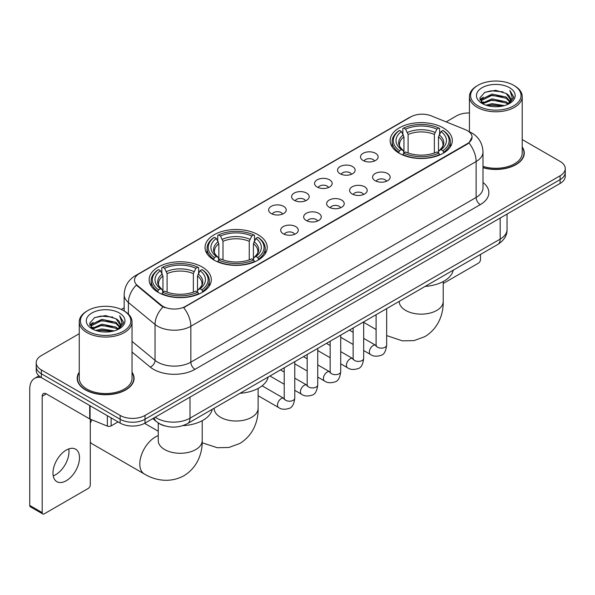 <?xml version="1.0" encoding="UTF-8"?>
<svg xmlns="http://www.w3.org/2000/svg" width="595" height="595" viewBox="0 0 595 595"><rect width="100%" height="100%" fill="white"/><g stroke="black" fill="none" stroke-linecap="round" stroke-linejoin="round"><path stroke-width="0.89" d="M258.104 234.75A31.081 17.947 0 0 0 224.233 230.86A31.081 17.947 0 0 0 205.044 247.438A31.081 17.947 0 0 0 214.148 260.127A31.081 17.947 0 0 0 248.018 264.016A31.081 17.947 0 0 0 267.207 247.438A31.081 17.947 0 0 0 258.104 234.75M202.203 267.021A31.081 17.947 0 0 0 168.333 263.131A31.081 17.947 0 0 0 149.152 279.709A31.081 17.947 0 0 0 158.255 292.398A31.081 17.947 0 0 0 192.125 296.288A31.081 17.947 0 0 0 211.307 279.709A31.081 17.947 0 0 0 202.203 267.021M443.208 127.88A31.081 17.947 0 0 0 409.338 123.991A31.081 17.947 0 0 0 390.149 140.569A31.081 17.947 0 0 0 399.252 153.257A31.081 17.947 0 0 0 433.123 157.147A31.081 17.947 0 0 0 452.312 140.569A31.081 17.947 0 0 0 443.208 127.88M363.091 160.494A8.799 5.08 180 0 1 361.351 159.051A8.799 5.08 180 0 1 364.259 152.744A8.799 5.08 180 0 1 375.534 153.309A8.799 5.08 180 0 1 377.282 159.051A8.799 5.08 180 0 1 363.091 160.494M374.463 161.014A5.281 3.049 0 0 0 373.043 159.534A5.281 3.049 0 0 0 367.844 158.761A5.281 3.049 0 0 0 364.162 161.014M340.124 173.755A8.799 5.08 180 0 1 338.377 172.319A8.799 5.08 180 0 1 341.292 166.005A8.799 5.08 180 0 1 352.56 166.57A8.799 5.08 180 0 1 354.308 172.319A8.799 5.08 180 0 1 340.124 173.755M351.489 174.283A5.281 3.049 0 0 0 350.076 172.795A5.281 3.049 0 0 0 344.877 172.022A5.281 3.049 0 0 0 341.195 174.283M317.15 187.016A8.799 5.08 180 0 1 315.402 185.581A8.799 5.08 180 0 1 318.318 179.266A8.799 5.08 180 0 1 329.585 179.831A8.799 5.08 180 0 1 331.333 185.581A8.799 5.08 180 0 1 317.15 187.016M328.514 187.544A5.281 3.049 0 0 0 327.101 186.056A5.281 3.049 0 0 0 321.902 185.283A5.281 3.049 0 0 0 318.221 187.544M294.175 200.277A8.799 5.08 180 0 1 292.435 198.842A8.799 5.08 180 0 1 295.343 192.527A8.799 5.08 180 0 1 306.618 193.1A8.799 5.08 180 0 1 308.366 198.842A8.799 5.08 180 0 1 294.175 200.277M305.547 200.805A5.281 3.049 0 0 0 304.127 199.318A5.281 3.049 0 0 0 298.928 198.552A5.281 3.049 0 0 0 295.246 200.805M271.208 213.538A8.799 5.08 180 0 1 269.461 212.103A8.799 5.08 180 0 1 272.376 205.796A8.799 5.08 180 0 1 283.644 206.361A8.799 5.08 180 0 1 285.392 212.103A8.799 5.08 180 0 1 271.208 213.538M282.573 214.066A5.281 3.049 0 0 0 281.16 212.586A5.281 3.049 0 0 0 275.961 211.813A5.281 3.049 0 0 0 272.279 214.066M375.162 180.716A8.799 5.08 180 0 1 373.415 179.281A8.799 5.08 180 0 1 376.33 172.974A8.799 5.08 180 0 1 387.598 173.539A8.799 5.08 180 0 1 389.346 179.281A8.799 5.08 180 0 1 375.162 180.716M386.527 181.244A5.281 3.049 0 0 0 385.114 179.764A5.281 3.049 0 0 0 379.915 178.991A5.281 3.049 0 0 0 376.233 181.244M352.188 193.985A8.799 5.08 180 0 1 350.44 192.549A8.799 5.08 180 0 1 353.356 186.235A8.799 5.08 180 0 1 364.631 186.8A8.799 5.08 180 0 1 366.371 192.549A8.799 5.08 180 0 1 352.188 193.985M363.56 194.505A5.281 3.049 0 0 0 362.139 193.025A5.281 3.049 0 0 0 356.941 192.252A5.281 3.049 0 0 0 353.259 194.505M329.214 207.246A8.799 5.08 180 0 1 327.473 205.811A8.799 5.08 180 0 1 330.381 199.496A8.799 5.08 180 0 1 341.656 200.061A8.799 5.08 180 0 1 343.404 205.811A8.799 5.08 180 0 1 329.214 207.246M340.585 207.774A5.281 3.049 0 0 0 339.165 206.287A5.281 3.049 0 0 0 333.966 205.513A5.281 3.049 0 0 0 330.284 207.774M306.247 220.507A8.799 5.08 180 0 1 304.499 219.072A8.799 5.08 180 0 1 307.414 212.757A8.799 5.08 180 0 1 318.682 213.322A8.799 5.08 180 0 1 320.43 219.072A8.799 5.08 180 0 1 306.247 220.507M317.611 221.035A5.281 3.049 0 0 0 316.198 219.548A5.281 3.049 0 0 0 310.999 218.782A5.281 3.049 0 0 0 307.317 221.035M283.272 233.768A8.799 5.08 180 0 1 281.524 232.333A8.799 5.08 180 0 1 284.44 226.026A8.799 5.08 180 0 1 295.715 226.591A8.799 5.08 180 0 1 297.455 232.333A8.799 5.08 180 0 1 283.272 233.768M294.637 234.296A5.281 3.049 0 0 0 293.223 232.816A5.281 3.049 0 0 0 288.025 232.043A5.281 3.049 0 0 0 284.343 234.296M465.305 129.636A15.834 9.141 180 0 1 467.425 130.662A15.834 9.141 180 0 1 472.058 137.125A15.834 9.141 180 0 1 467.425 143.588L185.454 306.38A15.834 9.141 180 0 1 161.29 305.161L137.378 285.444A15.834 9.141 180 0 1 134.515 280.208A15.834 9.141 180 0 1 139.156 273.737L410.885 116.858A15.834 9.141 180 0 1 431.159 115.832L465.305 129.636M164.83 425.901A17.59 10.16 180 0 1 157.727 422.576M79.247 372.195A28.441 16.422 0 0 0 77.194 378.323A28.441 16.422 0 0 0 85.524 389.933A28.441 16.422 0 0 0 116.516 393.488A28.441 16.422 0 0 0 134.076 378.323A28.441 16.422 0 0 0 132.023 372.195M77.484 379.803A28.441 16.422 0 0 0 77.387 380.235M472.058 137.125L468.957 142.949L467.425 144.057L183.669 307.652A20.528 11.848 60 0 1 190.846 326.253A23.458 13.544 180 0 1 157.675 326.253A23.458 13.544 180 0 1 155.042 324.446L128.401 302.476A23.458 13.544 180 0 1 124.162 294.711L124.162 310.977M79.247 333.706L41.36 355.579A17.59 10.16 0 0 0 36.206 362.764L36.206 370.425A17.59 10.16 0 0 0 41.36 377.602L120.145 423.09L120.145 419.259A17.59 10.16 0 0 0 145.024 419.259L560.096 179.616A17.59 10.16 0 0 0 565.25 172.438A17.59 10.16 0 0 1 560.096 179.616L145.024 419.259A17.59 10.16 0 0 1 120.145 419.259L41.36 373.772L120.145 419.259L120.145 415.429A17.59 10.16 0 0 0 145.024 415.429L560.096 175.785A17.59 10.16 0 0 0 565.25 168.608A17.59 10.16 0 0 0 560.096 161.423L522.217 139.55M36.206 366.594A17.59 10.16 0 0 0 41.36 373.772A17.59 10.16 0 0 1 36.206 366.594M164.845 307.652L161.29 305.852L136.315 285.065A20.528 13.73 129.5 0 0 128.401 302.476L128.401 314.123M482.999 167.701A28.441 16.422 0 0 0 524.269 153.049A28.441 16.422 0 0 0 522.217 146.92M469.44 112.968A17.59 10.16 0 0 0 456.432 115.936L446.131 121.886M124.162 307.771L121.268 309.445M36.206 362.764A17.59 10.16 0 0 0 41.36 369.941L120.145 415.429M133.882 380.235A28.441 16.422 0 0 0 133.778 379.803M524.076 154.96A28.441 16.422 0 0 0 523.972 154.522M120.145 423.09A17.59 10.16 0 0 0 145.024 423.09L560.096 183.446A17.59 10.16 0 0 0 565.25 176.269L565.25 168.608M443.215 283.488L478.41 263.168A2.93 1.696 120 0 0 480.485 259.584L480.485 254.452M477.993 105.88A25.213 14.555 0 0 0 513.656 105.88A25.213 14.555 0 0 0 513.656 85.293L514.482 85.777A26.388 15.232 0 0 1 522.217 96.546A26.388 15.232 0 0 1 505.921 110.625A26.388 15.232 0 0 1 477.168 107.316A26.388 15.232 0 0 1 469.44 96.546A26.388 15.232 0 0 1 477.168 85.777L477.993 85.293A25.213 14.555 0 0 0 477.993 105.88M482.999 166.362A26.388 15.232 0 0 0 522.217 153.049L522.217 96.546M482.999 167.515A28.151 16.251 0 0 0 523.972 153.049A28.151 16.251 0 0 0 522.217 147.389M485.944 105.196L492.028 103.634L504.367 105.612M487.692 105.724L492.028 104.832L502.567 106.059L491.21 105.159L487.811 105.761M482.151 103.24L492.028 98.852L506.189 101.834L508.472 103.723M482.761 103.738L492.028 100.042L506.189 103.032L507.84 104.296M481.34 102.422L481.667 99.246L492.028 94.062L506.189 97.052L510.071 101.448M481.206 101.842L481.667 100.443L492.028 95.26L506.189 98.249L509.789 102.02M507.691 104.415A14.659 8.464 0 0 0 510.488 99.439A14.659 8.464 0 0 0 506.189 93.46L510.48 99.729M509.506 87.688A19.352 11.171 0 0 0 482.181 87.666A19.352 11.171 0 0 0 482.054 103.441A19.352 11.171 0 0 0 482.143 103.485A19.352 11.171 0 0 0 509.595 103.441A19.352 11.171 0 0 0 509.506 87.688M506.189 93.46L495.657 90.314L484.836 92.307L479.815 97.974L483.14 104.021M508.889 103.828L513.567 97.9L513.656 96.836L509.856 90.477L512.25 97.602L507.84 104.348M514.482 85.777L513.656 85.293A25.213 14.555 0 0 0 477.993 85.293M509.856 90.477L513.656 97.074M484.583 92.433L491.21 90.797L503.087 91.861M480.009 100.131L482.173 98.435M486.933 96.412L491.21 95.579L502.663 96.524M486.933 101.202L491.21 100.369L502.663 101.314M479.882 99.663L483.43 97.141M481.772 102.883L483.43 101.931M398.695 152.93L399.528 150.706A27.913 16.117 0 0 1 399.528 130.439L401.447 131.547A25.213 14.555 0 0 0 401.447 149.598L403.343 150.676L403.953 152.937M403.953 152.015L403.953 136.857L401.447 131.547M402.837 133.949L402.837 128.52L403.67 128.044A27.913 16.117 0 0 1 438.783 128.044L436.864 129.152A25.213 14.555 0 0 0 405.589 129.152L408.103 134.463L408.103 153.004M434.357 153.004L434.357 134.463L436.864 129.152M425.105 286.418A32.256 18.623 0 0 0 453.249 270.175M402.837 154.544A29.088 16.794 0 0 0 439.616 154.544L438.783 153.101A27.913 16.117 0 0 1 403.67 153.101L402.837 155.035M439.616 155.035L439.616 154.544M399.528 130.439L398.695 130.915A29.088 16.794 0 0 0 392.142 141.528A29.088 16.794 0 0 0 398.695 152.149M438.783 128.044L439.616 128.52L439.616 133.949M403.67 153.101L405.589 151.993A25.213 14.555 0 0 0 436.864 151.993L438.783 153.101M401.447 149.598L399.528 150.706M405.589 129.152L403.67 128.044M403.343 134.812A22.558 13.023 0 0 0 403.343 150.676L403.447 150.743C400.242 147.649 398.94 145.544 399.528 144.436A21.695 12.525 0 0 1 403.953 136.857M443.766 152.149A29.088 16.794 0 0 0 450.311 141.528A29.088 16.794 0 0 0 443.766 130.915L442.933 130.439A27.913 16.117 0 0 1 442.933 150.706L443.766 152.93M442.933 150.706L441.014 149.598A25.213 14.555 0 0 0 441.014 131.547L442.933 130.439M441.014 131.547L438.5 136.857L438.5 152.015L439.117 150.676L441.014 149.598M438.5 136.857A21.695 12.525 0 0 1 442.925 144.436C443.513 145.552 442.211 147.657 439.006 150.743L439.117 150.676A22.558 13.023 0 0 0 439.117 134.812M438.5 152.937L438.5 152.015M213.59 259.799L214.423 257.575A27.913 16.117 0 0 1 214.423 237.308L216.342 238.417A25.213 14.555 0 0 0 216.342 256.467L218.239 257.546L218.848 259.807M218.848 258.885L218.848 243.727L216.342 238.417M217.733 240.819L217.733 235.389L218.573 234.913A27.913 16.117 0 0 1 253.678 234.913L251.759 236.022A25.213 14.555 0 0 0 220.492 236.022L222.999 241.332L222.999 259.866M249.253 259.866L249.253 241.332L251.759 236.022M240.001 393.288A32.256 18.623 0 0 0 268.144 377.044M217.733 261.406A29.088 16.794 0 0 0 254.511 261.406L253.678 259.97A27.913 16.117 0 0 1 218.573 259.97L217.733 261.904M254.511 261.904L254.511 261.406M214.423 237.308L213.59 237.784A29.088 16.794 0 0 0 207.038 248.398A29.088 16.794 0 0 0 213.59 259.018M253.678 234.913L254.511 235.389L254.511 240.819M218.573 259.97L220.492 258.862A25.213 14.555 0 0 0 251.759 258.862L253.678 259.97M216.342 256.467L214.423 257.575M220.492 236.022L218.573 234.913M218.239 241.682A22.558 13.023 0 0 0 218.239 257.546L218.343 257.613C215.137 254.519 213.836 252.414 214.431 251.306A21.695 12.525 0 0 1 218.848 243.727M258.661 259.018A29.088 16.794 0 0 0 265.214 248.398A29.088 16.794 0 0 0 258.661 237.784L257.828 237.308A27.913 16.117 0 0 1 257.828 257.575L258.661 259.799M257.828 257.575L255.91 256.467A25.213 14.555 0 0 0 255.91 238.417L257.828 237.308M255.91 238.417L253.403 243.727L253.403 258.885L254.013 257.546L255.91 256.467M253.403 243.727A21.695 12.525 0 0 1 257.821 251.306C258.416 252.421 257.107 254.526 253.909 257.613L254.013 257.546A22.558 13.023 0 0 0 254.013 241.682M253.403 259.807L253.403 258.885M90.291 419.914A16.125 9.312 -60 0 1 90.589 419.311M91.883 419.832A21.993 12.696 120 0 0 90.291 423.231M90.291 442.107A21.993 12.696 120 0 0 92.523 444.078L144.354 473.999A21.993 12.696 -60 0 1 140.985 456.38A21.993 12.696 -60 0 1 155.347 436.998A21.993 12.696 -60 0 1 158.24 435.644M157.697 292.071L158.53 289.847A27.913 16.117 0 0 1 158.53 269.58L160.449 270.688A25.213 14.555 0 0 0 160.449 288.739L162.338 289.817L162.956 292.078M162.956 291.156L162.956 275.998L160.449 270.688M161.84 273.083L161.84 267.661L162.673 267.185A27.913 16.117 0 0 1 197.785 267.185L195.867 268.293A25.213 14.555 0 0 0 164.592 268.293L167.098 273.603L167.098 292.138M193.36 292.138L193.36 273.603L195.867 268.293M182.896 425.633A32.256 18.623 0 0 0 212.251 409.315M161.84 293.677A29.088 16.794 0 0 0 198.618 293.677L197.785 292.242A27.913 16.117 0 0 1 162.673 292.242L161.84 294.175M198.618 294.175L198.618 293.677M158.53 269.58L157.697 270.056A29.088 16.794 0 0 0 151.145 280.669A29.088 16.794 0 0 0 157.697 291.29M197.785 267.185L198.618 267.661L198.618 273.083M162.673 292.242L164.592 291.134A25.213 14.555 0 0 0 195.867 291.134L197.785 292.242M160.449 288.739L158.53 289.847M164.592 268.293L162.673 267.185M162.338 273.953A22.558 13.023 0 0 0 162.338 289.817L162.45 289.884C159.244 286.79 157.935 284.685 158.53 283.577A21.695 12.525 0 0 1 162.956 275.998M202.769 291.29A29.088 16.794 0 0 0 209.314 280.669A29.088 16.794 0 0 0 202.769 270.056L201.928 269.58A27.913 16.117 0 0 1 201.928 289.847L202.769 292.071M201.928 289.847L200.009 288.739A25.213 14.555 0 0 0 200.009 270.688L201.928 269.58M200.009 270.688L197.503 275.998L197.503 291.156L198.12 289.817L200.009 288.739M197.503 275.998A21.695 12.525 0 0 1 201.928 283.577C202.516 284.693 201.214 286.797 198.009 289.884L198.12 289.817A22.558 13.023 0 0 0 198.12 273.953M197.503 292.078L197.503 291.156M68.745 448.928A18.765 10.836 -60 0 1 55.714 474.661A18.765 10.836 -60 0 1 53.208 475.836M66.238 480.738A18.765 10.836 120 0 0 78.495 464.204A18.765 10.836 120 0 0 75.625 449.166A18.765 10.836 120 0 0 66.238 450.095A18.765 10.836 120 0 0 53.981 466.629A18.765 10.836 120 0 0 56.86 481.667A18.765 10.836 120 0 0 66.238 480.738M111.124 417.883L111.124 425.901L118.07 421.892M41.159 377.49A23.458 13.544 -120 0 0 34.607 378.361A23.458 13.544 -120 0 0 29.75 389.093L29.75 505.445L42.193 512.63L42.193 396.277A5.861 3.384 60 0 1 43.405 393.593A5.861 3.384 60 0 1 46.336 393.883L89.696 418.917L89.696 405.507M42.193 512.63A2.93 1.696 120 0 0 42.795 513.968L30.36 506.784A2.93 1.696 -60 0 1 29.75 505.445M42.795 513.968A2.93 1.696 120 0 0 44.261 513.827L88.216 488.45A2.93 1.696 120 0 0 90.291 484.858L90.291 419.185M111.124 425.901A2.93 1.696 180 0 1 107.368 426.094L90.083 419.103A2.93 1.696 180 0 1 89.696 418.917M87.8 331.162A25.213 14.555 0 0 0 123.463 331.162A25.213 14.555 0 0 0 123.463 310.568L124.296 311.051A26.388 15.232 0 0 1 132.023 321.821A26.388 15.232 0 0 1 115.728 335.9A26.388 15.232 0 0 1 86.974 332.598A26.388 15.232 0 0 1 79.247 321.821A26.388 15.232 0 0 1 86.974 311.051L87.8 310.568A25.213 14.555 0 0 0 87.8 331.162M79.247 321.821L79.247 378.323A26.388 15.232 0 0 0 86.974 389.093A26.388 15.232 0 0 0 115.728 392.395A26.388 15.232 0 0 0 132.023 378.323L132.023 321.821M79.247 372.663A28.151 16.251 0 0 0 77.484 378.323A28.151 16.251 0 0 0 85.732 389.814A28.151 16.251 0 0 0 116.404 393.332A28.151 16.251 0 0 0 133.778 378.323A28.151 16.251 0 0 0 132.023 372.663M95.75 330.47L101.842 328.916L114.173 330.887M97.498 330.999L101.842 330.106L112.373 331.341M91.957 328.514L101.842 324.126L115.995 327.116L118.279 329.005M92.567 329.013L101.842 325.324L115.995 328.314L117.646 329.571M91.147 327.704L91.474 324.52L101.842 319.337L115.995 322.326L119.878 326.722M91.02 327.116L91.474 325.718L101.842 320.534L115.995 323.524L119.595 327.295M117.498 329.69A14.659 8.464 0 0 0 120.294 324.721A14.659 8.464 0 0 0 115.995 318.734L120.287 325.011M119.312 312.963A19.352 11.171 0 0 0 91.994 312.94A19.352 11.171 0 0 0 91.868 328.715A19.352 11.171 0 0 0 91.95 328.767A19.352 11.171 0 0 0 119.402 328.715A19.352 11.171 0 0 0 119.312 312.963M115.995 318.734L105.464 315.588L94.642 317.581L89.622 323.249L92.954 329.295M118.695 329.109L123.373 323.174L123.463 322.111L119.662 315.752L122.057 322.877L117.646 329.623M124.296 311.051L123.463 310.568A25.213 14.555 0 0 0 87.8 310.568M119.662 315.752L123.463 322.349M94.389 317.708L101.016 316.071L112.894 317.135M89.815 325.413L91.98 323.71M96.74 321.687L101.016 320.861L112.47 321.798M96.74 326.476L101.016 325.644L112.47 326.588M97.617 331.036L101.016 330.433L112.358 331.341M89.689 324.937L93.237 322.416M91.578 328.157L93.237 327.205M137.378 285.444L137.378 286.143M161.29 305.161L161.29 305.852M185.454 306.38L185.454 306.849M467.425 143.588L467.425 144.057M482.999 182.509A29.319 16.928 180 0 1 480.277 204.635L194.989 369.346A5.861 3.384 60 0 1 190.846 362.162L476.126 197.451A23.458 13.544 0 0 0 482.999 187.879L482.999 151.97A23.458 13.544 180 0 1 476.126 161.542A20.528 11.848 -120 0 0 468.957 142.949M194.989 369.346A29.319 16.928 180 0 1 153.525 369.346A29.319 16.928 180 0 1 150.238 367.085L132.023 352.062M163.037 306.938A20.528 13.73 129.5 0 0 155.042 324.446L155.042 360.354A23.458 13.544 0 0 0 157.675 362.162A23.458 13.544 0 0 0 190.846 362.162L190.846 326.253L476.126 161.542L476.126 197.451A5.861 3.384 60 0 0 480.277 204.635M482.999 151.97C482.605 143.536 478.893 137.207 471.88 132.997L468.92 131.554A20.528 9.609 112 0 0 468.637 131.45M137.408 274.935A20.528 11.848 -120 0 0 135.281 275.738C128.267 279.947 124.556 286.277 124.162 294.711M135.281 275.738L409.159 117.617A20.528 11.848 60 0 1 410.714 116.955M145.024 415.429L145.024 423.09M560.096 175.785L560.096 183.446M41.36 369.941L41.36 377.602M132.023 341.374L155.042 360.354A5.861 3.92 -50.5 0 1 150.238 367.085M155.265 417.177A23.458 13.544 0 0 0 156.842 418.181A23.458 13.544 0 0 0 190.013 418.181L500.179 239.108A23.458 13.544 0 0 0 507.052 229.536C507.223 235.352 504.121 240.335 497.747 244.478L187.589 423.551A11.729 6.768 60 0 0 190.013 418.181L190.013 397.118M500.179 218.045L500.179 239.108A11.729 6.768 60 0 1 497.747 244.478M154.313 417.727A11.729 7.847 129.5 0 0 156.359 421.543L152.796 418.605M443.215 281.554L443.215 301.449A21.993 12.696 180 0 1 436.775 310.426A21.993 12.696 180 0 1 405.678 310.426A21.993 12.696 180 0 1 399.238 301.449L399.29 302.312M434.357 134.463A21.695 12.525 0 0 0 408.103 134.463M434.967 132.417A22.558 13.023 0 0 0 407.486 132.417M258.118 388.423L258.118 408.319A21.993 12.696 180 0 1 251.678 417.296A21.993 12.696 180 0 1 220.574 417.296A21.993 12.696 180 0 1 214.133 408.319L214.185 409.181M249.253 241.332A21.695 12.525 0 0 0 222.999 241.332M249.863 239.287A22.558 13.023 0 0 0 222.381 239.287M202.218 420.695L202.218 440.59A21.993 12.696 180 0 1 195.777 449.567A21.993 12.696 180 0 1 164.681 449.567A21.993 12.696 180 0 1 158.24 440.59L158.292 441.453M193.36 273.603A21.695 12.525 0 0 0 167.098 273.603M193.97 271.558A22.558 13.023 0 0 0 166.488 271.558M386.661 308.619L386.661 345.093A5.281 3.049 180 0 1 384.868 347.383A5.281 3.049 180 0 1 377.647 347.249A5.281 3.049 180 0 1 376.1 345.093L375.936 346.231L376.404 345.844M386.661 345.093C385.932 351.221 384.035 354.65 380.964 355.364C376.605 356.71 373.102 356.412 370.447 354.456A5.281 3.049 -60 0 1 369.636 350.224A5.281 3.049 -60 0 1 373.087 345.576A5.281 3.049 -60 0 1 373.318 345.45A5.281 3.049 -60 0 1 375.728 345.308L376.085 345.502M363.686 321.88L363.686 358.354A5.281 3.049 180 0 1 361.901 360.644A5.281 3.049 180 0 1 354.68 360.511A5.281 3.049 180 0 1 353.132 358.354L352.961 359.499L353.43 359.105M363.686 358.354C362.965 364.482 361.061 367.911 357.989 368.625C353.631 369.978 350.128 369.674 347.473 367.717A5.281 3.049 -60 0 1 346.669 363.486A5.281 3.049 -60 0 1 350.113 358.837A5.281 3.049 -60 0 1 350.351 358.711A5.281 3.049 -60 0 1 352.753 358.577L353.118 358.763M340.712 335.141L340.712 371.622A5.281 3.049 180 0 1 338.927 373.905A5.281 3.049 180 0 1 331.705 373.772A5.281 3.049 180 0 1 330.158 371.622L329.987 372.76L330.463 372.366M340.712 371.622C339.99 377.751 338.094 381.172 335.022 381.886C330.664 383.239 327.153 382.935 324.506 380.978A5.281 3.049 -60 0 1 323.695 376.747A5.281 3.049 -60 0 1 327.146 372.098A5.281 3.049 -60 0 1 327.376 371.972A5.281 3.049 -60 0 1 329.779 371.838L330.143 372.031M317.745 348.41L317.745 384.883A5.281 3.049 180 0 1 315.952 387.166A5.281 3.049 180 0 1 308.731 387.04A5.281 3.049 180 0 1 307.184 384.883L307.02 386.021L307.489 385.634M317.745 384.883C317.016 391.012 315.119 394.433 312.048 395.154C307.689 396.501 304.186 396.196 301.531 394.24A5.281 3.049 -60 0 1 300.72 390.015A5.281 3.049 -60 0 1 304.171 385.359A5.281 3.049 -60 0 1 304.402 385.233A5.281 3.049 -60 0 1 306.812 385.099L307.169 385.292M294.77 361.671L294.77 398.144A5.281 3.049 180 0 1 292.985 400.428A5.281 3.049 180 0 1 285.756 400.301A5.281 3.049 180 0 1 284.217 398.144L284.046 399.282L284.514 398.895M294.77 398.144C294.049 404.273 292.145 407.694 289.073 408.415C284.715 409.762 281.212 409.464 278.557 407.501A5.281 3.049 -60 0 1 277.753 403.276A5.281 3.049 -60 0 1 281.197 398.628A5.281 3.049 -60 0 1 281.435 398.501A5.281 3.049 -60 0 1 283.837 398.36L284.202 398.553M42.193 396.277L46.336 393.883M90.083 405.738L90.083 419.103M107.368 426.094L107.368 415.712M409.159 117.617L412.923 115.861M187.589 423.551C178.15 428.296 168.712 428.296 159.274 423.551L156.359 421.543M507.052 229.536L507.052 214.074M523.972 155.399L523.972 153.049M481.162 102.221L481.162 101.247M469.44 131.77L469.44 96.546M443.215 301.449C443.513 312.494 439.415 327.741 424.934 336.606L414.053 340.6L402.436 340.861L386.661 335.587M376.1 329.518L363.686 322.349M392.142 146.898L392.142 141.528M450.311 146.898L450.311 141.528M258.118 408.319C258.416 419.363 254.31 434.61 239.83 443.468L228.949 447.47L217.331 447.73L202.174 442.792M207.038 253.768L207.038 248.398M265.214 253.768L265.214 248.398M202.218 440.59C202.516 451.635 198.41 466.882 183.937 475.74C169.032 483.847 153.77 479.778 144.354 473.999M151.145 286.039L151.145 280.669M209.314 286.039L209.314 280.669M158.24 431.234L144.57 423.343M158.24 422.963L158.24 440.59M370.447 354.456L363.686 350.552M353.132 344.453L340.712 337.283M376.1 314.71L376.1 345.093M375.728 345.308L363.686 338.362M353.132 332.263L349.414 330.121M347.473 367.717L340.712 363.813M330.158 357.714L317.745 350.552M353.132 327.979L353.132 358.354M352.753 358.577L340.712 351.623M330.158 345.531L326.439 343.382M324.506 380.978L317.745 377.074M307.184 370.983L294.77 363.813M330.158 341.24L330.158 371.622M329.779 371.838L317.745 364.884M307.184 358.792L303.472 356.643M301.531 394.24L294.77 390.335M284.217 384.244L269.944 376.003M307.184 354.501L307.184 384.883M306.812 385.099L294.77 378.152M284.217 372.054L280.498 369.912M278.557 407.501L258.118 395.705M284.217 367.762L284.217 398.144M283.837 398.36L262.12 385.828M34.607 378.361L38.935 375.854M133.778 380.674L133.778 378.323M90.975 327.495L90.975 326.521M77.484 380.674L77.484 378.323"/></g></svg>
